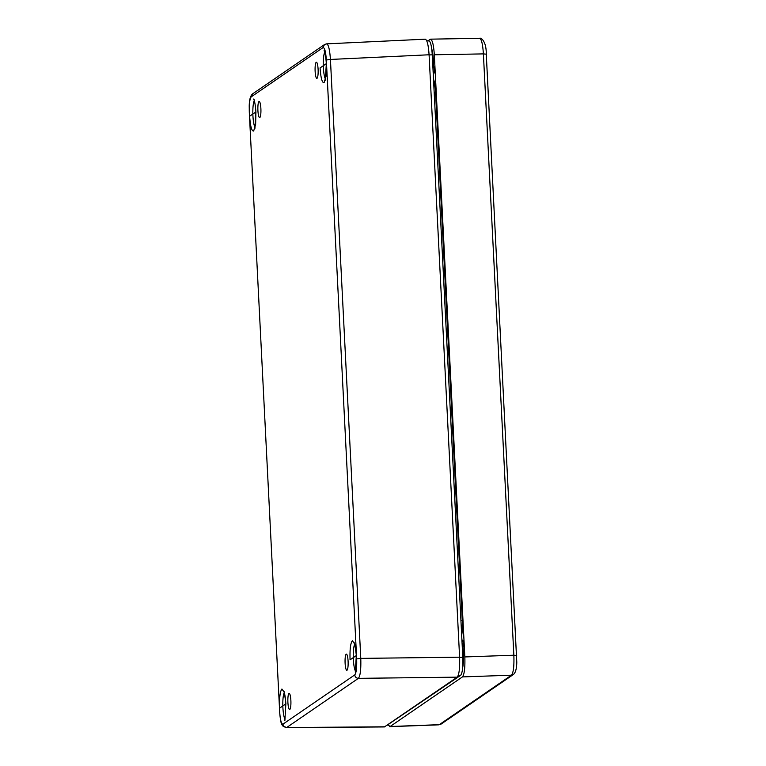 <?xml version="1.0" encoding="UTF-8"?>
<svg xmlns="http://www.w3.org/2000/svg" width="766" height="766" viewBox="0 0 766 766"><rect width="100%" height="100%" fill="white"/><g stroke="black" fill="none" stroke-linecap="round" stroke-linejoin="round"><path stroke-width="1.15" d="M438.899 724.827L441.092 724.081L438.899 724.818M427.955 40.809L430.559 39.162L479.621 38.3C480.722 37.352 486.467 40.876 486.266 54.175L483.394 53.898C482.676 43.279 481.278 38.128 479.21 38.444M513.555 674.367L511.468 675.181C513.431 672.759 514.225 666.104 513.852 655.208L516.677 655.572M430.147 39.305C432.187 39.076 433.585 44.227 434.332 54.769L464.838 656.941C465.163 667.77 464.368 674.425 462.444 676.914L390.105 726.522L388.218 725.009L387.223 725.153M462.032 642.329A3.571 0.67 88.4 0 1 462.587 640.185A3.571 0.67 88.4 0 1 463.344 643.21A3.571 0.67 88.4 0 1 462.98 647.165A16.967 3.208 88.4 0 1 462.645 667.828M433.499 79.08A17.857 3.37 88.4 0 1 435.557 92.408L462.291 620.201A17.857 3.37 88.4 0 1 461.678 635.368M431.737 48.919A16.967 3.208 88.4 0 1 433.556 66.345A3.571 0.67 88.4 0 1 434.293 69.773A3.571 0.67 88.4 0 1 433.805 73.459A3.571 0.67 88.4 0 1 433.719 73.488A3.571 0.67 88.4 0 1 433.144 72.109M462.98 647.165L462.281 647.184M432.857 66.364L433.556 66.345M249.639 116.231L255.94 111.913L255.624 124.542L253.651 131.024C251.688 131.264 250.358 126.333 249.639 116.231M279.628 708.138C279.303 697.759 280.069 691.392 281.917 689.017L284.387 692.454L285.919 703.82L279.628 708.138M345.112 663.222A8.062 1.522 88.4 0 1 346.385 654.135A8.062 1.522 88.4 0 1 348.128 662.159A8.062 1.522 88.4 0 1 346.835 670.269A8.062 1.522 88.4 0 1 345.112 663.222M315.132 71.315A8.062 1.522 88.4 0 1 316.406 62.238A8.062 1.522 88.4 0 1 318.139 70.252A8.062 1.522 88.4 0 1 316.846 78.362A8.062 1.522 88.4 0 1 315.132 71.315M287.901 702.46A8.062 1.522 88.4 0 1 289.175 693.383A8.062 1.522 88.4 0 1 290.908 701.397A8.062 1.522 88.4 0 1 289.615 709.508A8.062 1.522 88.4 0 1 287.901 702.46M257.912 110.553A8.062 1.522 88.4 0 1 259.186 101.476A8.062 1.522 88.4 0 1 260.919 109.5A8.062 1.522 88.4 0 1 259.636 117.6A8.062 1.522 88.4 0 1 257.912 110.553M350.062 659.832C349.736 649.453 350.502 643.086 352.35 640.711L354.83 644.149L356.362 655.514L350.062 659.832M320.073 67.925L326.373 63.607L326.057 76.236L324.085 82.718C322.132 82.958 320.791 78.027 320.073 67.925M354.763 674.903C356.305 672.931 356.937 667.607 356.669 658.932L326.335 59.997C325.732 51.552 324.621 47.435 322.984 47.626L251.238 96.832C249.697 98.814 249.055 104.138 249.323 112.803L279.667 711.748C280.27 720.193 281.381 724.31 283.018 724.109L354.763 674.903C355.07 677.02 356.276 678.169 358.383 678.35L457.216 677.154C459.14 674.674 459.935 668.019 459.6 657.19L429.084 54.779C428.338 44.237 426.94 39.085 424.9 39.325M356.669 658.932L360.776 658.387C361.102 669.321 360.307 675.976 358.383 678.35L286.637 727.556L282.731 725.929C282.3 724.129 280.978 727.106 279.609 711.834L279.667 711.748M326.565 43.863L324.765 44.409M326.249 43.997C328.269 43.614 329.667 48.765 330.433 59.451L326.335 59.997M286.216 727.7L384.408 726.944L457.216 677.154M428.51 40.933C430.348 40.655 431.603 45.29 432.273 54.836L462.798 657.372C463.104 667.167 462.386 673.151 460.644 675.344L387.395 725.038M434.332 54.769L483.394 53.898L513.852 655.208L464.838 656.941M441.092 724.09L513.268 674.578C515.518 672.893 516.686 668.766 516.782 662.188L486.276 54.166M462.444 676.914L511.468 675.181L439.282 724.684L390.105 726.522M255.011 127.434A14.238 2.691 88.4 0 1 252.857 114.067A14.238 2.691 88.4 0 1 254.274 100.605M285 719.341A14.238 2.691 88.4 0 1 282.836 705.974A14.238 2.691 88.4 0 1 284.263 692.512M355.434 671.035A14.238 2.691 88.4 0 1 353.279 657.668A14.238 2.691 88.4 0 1 354.696 644.206M325.454 79.128A14.238 2.691 88.4 0 1 323.29 65.761A14.238 2.691 88.4 0 1 324.707 52.299M283.018 724.109C283.324 726.225 284.531 727.374 286.637 727.556L384.829 726.8M279.676 711.911L249.333 112.966M249.323 112.803L249.218 106.148C249.323 99.57 250.492 95.453 252.723 93.806L251.238 96.832M322.984 47.626L324.458 44.6M459.6 657.19L360.776 658.387L330.433 59.451L429.084 54.779M458.24 675.449L460.644 675.344M459.619 657.458L462.798 657.372M429.094 54.913L432.273 54.836M462.31 620.565L460.931 620.565M435.557 92.418L434.178 92.418M389.702 726.666L438.889 724.827M254.886 128.564L255.892 111.98C255.088 99.724 253.259 98.575 253.69 99.168L254.092 99.494M284.875 720.461L285.871 703.887C285.067 691.621 283.248 690.482 283.669 691.076L284.071 691.392M355.309 672.155L356.305 655.581C355.51 643.316 353.681 642.176 354.103 642.77L354.505 643.086M325.33 80.248L326.326 63.674C325.521 51.408 323.702 50.269 324.123 50.862L324.525 51.178M324.468 44.591L252.723 93.787M425.293 39.181L326.632 43.853M428.874 40.799L426.777 40.828"/></g></svg>
